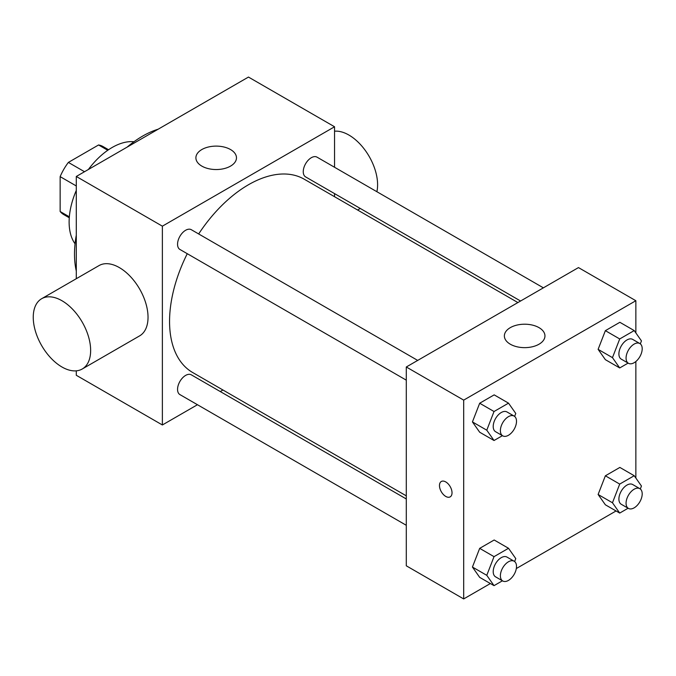 <?xml version="1.0" encoding="UTF-8"?>
<svg xmlns="http://www.w3.org/2000/svg" width="676" height="676" viewBox="0 0 676 676"><rect width="100%" height="100%" fill="white"/><g stroke="black" fill="none" stroke-linecap="round" stroke-linejoin="round"><path stroke-width="1.01" d="M84.508 171.721L68.369 162.409L98.569 144.968A39.284 22.68 120 0 1 103.107 146.591L108.549 149.734M69.341 216.81L60.147 211.504A39.284 22.68 120 0 0 63.823 214.63L69.273 217.773M60.147 211.504L60.147 176.639A39.284 22.68 120 0 1 68.369 162.409M76.295 185.959L60.147 176.639M107.754 150.275L98.569 144.968M75.053 243.791A60.874 35.144 -60 0 1 76.295 190.412M88.37 169.499A60.874 35.144 -60 0 1 133.975 141.74M76.295 271.025A96.381 55.643 -60 0 1 76.295 235.155M127.122 147.123A96.381 55.643 -60 0 1 158.184 129.192M197.46 404.721L162.375 424.976L76.295 375.281L76.295 370.837M76.295 278.715L76.295 176.47L248.464 77.064L334.552 126.767L334.552 167.276M222.953 390.01L220.266 391.556M406.293 380.157L179.917 249.461A11.407 6.583 -60 0 1 179.917 236.296A11.407 6.583 -60 0 1 191.325 229.713L417.692 360.409M406.293 525.294L179.917 394.598A11.407 6.583 -60 0 1 179.917 381.433A11.407 6.583 -60 0 1 191.325 374.842L406.293 498.956M334.552 193.615L334.552 196.708M162.375 424.976L162.375 226.173L334.552 126.767M520.579 301.014L305.611 176.901A11.407 6.583 -60 0 1 305.611 163.736A11.407 6.583 -60 0 1 317.01 157.145L543.386 287.841M406.293 495.854L192.668 372.518A111.599 64.431 -60 0 1 187.26 253.703M198.659 233.947A111.599 64.431 -60 0 1 304.268 179.224L517.892 302.561M41.65 298.716L99.042 265.575A40.585 23.432 60 0 1 139.628 289.007A40.585 23.432 60 0 1 139.628 335.871L82.235 369.003A40.585 23.432 -120 0 0 82.235 322.139A40.585 23.432 -120 0 0 41.65 298.716A40.585 23.432 -120 0 0 35.431 331.232A40.585 23.432 -120 0 0 61.947 366.992A40.585 23.432 -120 0 0 82.235 369.003M162.375 226.173L76.295 176.47M230.533 149.548A20.288 11.712 180 0 1 236.473 157.829A20.288 11.712 180 0 1 216.185 169.541A20.288 11.712 180 0 1 195.896 157.829A20.288 11.712 180 0 1 208.419 147.005A20.288 11.712 180 0 1 230.533 149.548M334.552 131.203A40.585 23.432 60 0 1 348.9 135.048A40.585 23.432 60 0 1 376.878 191.714M490.37 583.532L463.685 598.936L406.293 565.804L406.293 366.992L578.47 267.586L635.854 300.719L635.854 332.93M616.056 510.963L516.329 568.541M605.366 359.666L598.116 349.348L605.366 330.665L619.867 322.3L605.366 330.665L598.116 349.348L605.366 359.666L619.715 367.947L612.464 357.638L619.715 338.955L634.215 330.581L641.456 340.898L640.307 343.856M479.681 577.363L472.431 567.046L479.681 548.363L494.173 539.997L479.681 548.363L472.431 567.046L479.681 577.363L494.029 585.644L486.779 575.327L494.029 556.652L508.521 548.278L515.771 558.596L514.622 561.553M635.854 361.508L635.854 478.059M463.685 598.936L463.685 400.124L635.854 300.719M605.366 504.795L598.116 494.486L605.366 475.803L619.867 467.429L605.366 475.803L598.116 494.486L605.366 504.795L619.715 513.076L612.464 502.767L619.715 484.084L634.215 475.718L641.456 486.027L640.307 488.985M479.681 432.226L472.431 421.917L479.681 403.234L494.173 394.868L479.681 403.234L472.431 421.917L479.681 432.226L494.029 440.507L486.779 430.198L494.029 411.515L508.521 403.149L515.771 413.459L514.622 416.416M463.685 400.124L406.293 366.992M510.312 344.211A20.288 11.712 180 0 1 504.372 335.93A20.288 11.712 180 0 1 524.66 324.21A20.288 11.712 180 0 1 544.957 335.93A20.288 11.712 180 0 1 532.426 346.754A20.288 11.712 180 0 1 510.312 344.211M452.024 492.804A8.881 5.129 60 0 1 450.191 496.868A8.881 5.129 60 0 1 441.31 491.739A8.881 5.129 60 0 1 441.31 481.489A8.881 5.129 60 0 1 448.154 483.864A8.881 5.129 60 0 1 452.024 492.804M450.191 496.86A8.881 5.129 60 0 1 441.318 491.739A8.881 5.129 60 0 1 441.31 481.489M502.429 435.665L494.029 440.507M514.149 416.095L506.975 411.954A11.407 6.583 120 0 0 498.187 415.005A11.407 6.583 120 0 0 493.21 426.488A11.407 6.583 120 0 0 495.576 431.702L502.75 435.851A11.407 6.583 120 0 0 514.149 429.26A11.407 6.583 120 0 0 514.149 416.095A11.407 6.583 120 0 0 505.361 419.154A11.407 6.583 120 0 0 500.384 430.629A11.407 6.583 120 0 0 502.75 435.851M486.779 430.198L472.431 421.917M494.029 411.515L479.681 403.234M508.521 403.149L494.173 394.868M628.114 363.096L619.715 367.947M639.834 343.535L632.668 339.386A11.407 6.583 120 0 0 623.88 342.445A11.407 6.583 120 0 0 618.895 353.92A11.407 6.583 120 0 0 621.261 359.142L628.435 363.282A11.407 6.583 120 0 0 639.842 356.7A11.407 6.583 120 0 0 639.834 343.535A11.407 6.583 120 0 0 631.054 346.585A11.407 6.583 120 0 0 626.069 358.06A11.407 6.583 120 0 0 628.435 363.282M612.464 357.638L598.116 349.348M619.715 338.955L605.366 330.665M634.215 330.581L619.867 322.3M502.429 580.794L494.029 585.644M514.149 561.224L506.975 557.083A11.407 6.583 120 0 0 498.187 560.142A11.407 6.583 120 0 0 493.21 571.617A11.407 6.583 120 0 0 495.576 576.839L502.75 580.98A11.407 6.583 120 0 0 514.149 574.397A11.407 6.583 120 0 0 514.149 561.224A11.407 6.583 120 0 0 505.361 564.283A11.407 6.583 120 0 0 500.384 575.758A11.407 6.583 120 0 0 502.75 580.98M486.779 575.327L472.431 567.046M494.029 556.652L479.681 548.363M508.521 548.278L494.173 539.997M628.114 508.225L619.715 513.076M639.834 488.663L632.668 484.523A11.407 6.583 120 0 0 623.88 487.573A11.407 6.583 120 0 0 618.895 499.049A11.407 6.583 120 0 0 621.261 504.271L628.435 508.411A11.407 6.583 120 0 0 639.842 501.829A11.407 6.583 120 0 0 639.834 488.663A11.407 6.583 120 0 0 631.054 491.714A11.407 6.583 120 0 0 626.069 503.197A11.407 6.583 120 0 0 628.435 508.411M612.464 502.767L598.116 494.486M619.715 484.084L605.366 475.803M634.215 475.718L619.867 467.429M360.291 208.47L357.604 210.016"/></g></svg>
